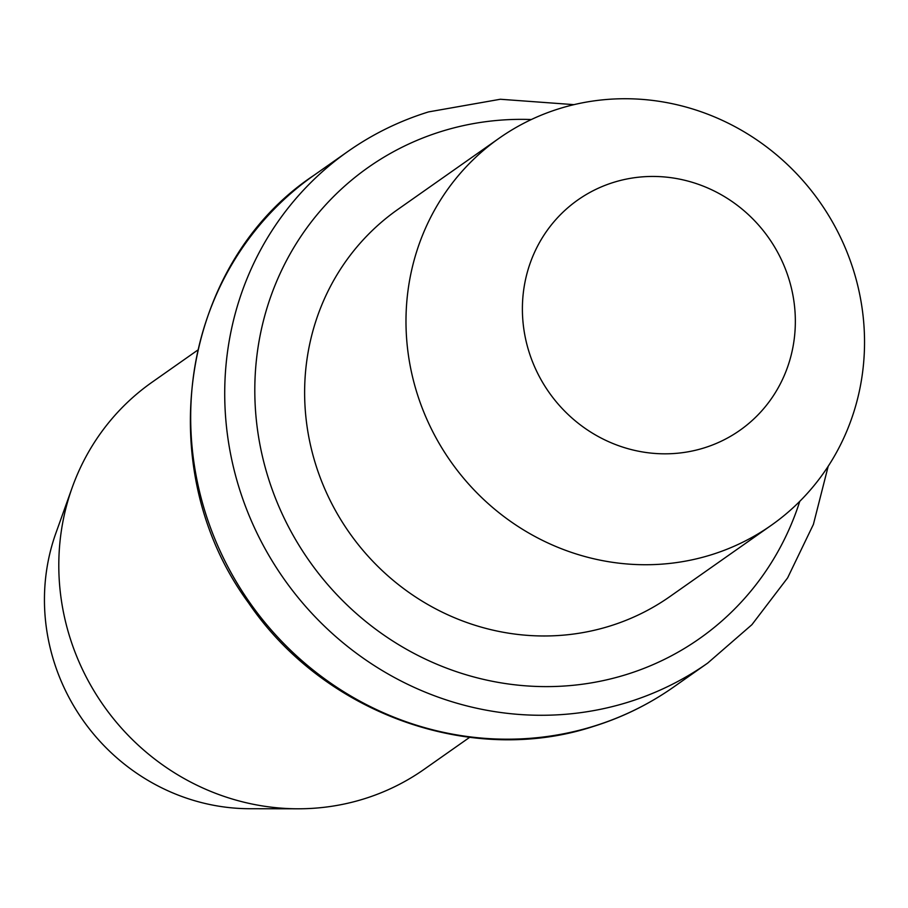 <?xml version="1.0" encoding="UTF-8"?>
<svg xmlns="http://www.w3.org/2000/svg" width="908" height="908" viewBox="0 0 908 908"><rect width="100%" height="100%" fill="white"/><g stroke="black" fill="none" stroke-linecap="round" stroke-linejoin="round"><path stroke-width="1.36" d="M469.652 737.33L424.127 769.337A236.579 225.581 54.9 0 1 363.62 798.995A236.579 225.581 -125.1 0 1 297.994 808.79L249.791 808.722A203.108 193.665 -125.1 0 1 55.944 532.951L72.186 487.585A236.579 225.581 -125.1 0 1 152.022 382.245L197.535 350.25M297.994 808.79A236.579 225.581 -125.1 0 1 72.186 487.585M609.461 626.18A236.579 225.581 54.9 0 0 669.968 596.522L771.323 525.267A236.579 225.581 54.9 0 0 838.039 232.323A236.579 225.581 54.9 0 0 559.714 108.529A236.579 225.581 -125.1 0 0 499.207 138.186L397.852 209.43A236.579 225.581 -125.1 0 0 331.125 502.385A236.579 225.581 -125.1 0 0 609.461 626.18M499.207 138.186A236.579 225.581 -125.1 0 0 432.48 431.13A236.579 225.581 -125.1 0 0 710.816 554.936A236.579 225.581 54.9 0 0 771.323 525.267M703.836 447.996A140.819 134.27 -125.1 0 1 530.011 354.926A140.819 134.27 -125.1 0 1 613.899 182.281A140.819 134.27 54.9 0 1 787.724 275.34A140.819 134.27 54.9 0 1 703.836 447.996M673.634 687.038C648.914 704.381 622.048 717.558 593.049 726.548C471.922 766.239 324.315 714.358 248.633 602.991C148.708 467.325 181.793 262.673 313.918 175.335A312.738 298.21 54.9 0 0 225.717 562.597A312.738 298.21 54.9 0 0 593.65 726.241A312.738 298.21 54.9 0 0 673.634 687.038L707.661 663.112L751.915 624.681L787.622 577.874L813.398 524.404L828.187 466.281M573.97 104.647L500.342 99.256L428.531 111.911C399.531 120.9 372.677 134.066 347.946 151.42A312.738 298.21 54.9 0 0 259.745 538.671A312.738 298.21 54.9 0 0 627.678 702.327A312.738 298.21 54.9 0 0 707.661 663.112M531.328 119.527A287.995 274.602 54.9 0 0 441.935 131.274A287.995 274.602 54.9 0 0 270.391 484.361A287.995 274.602 54.9 0 0 625.873 674.689A287.995 274.602 54.9 0 0 799.755 501.364M347.946 151.42L313.918 175.335"/></g></svg>
